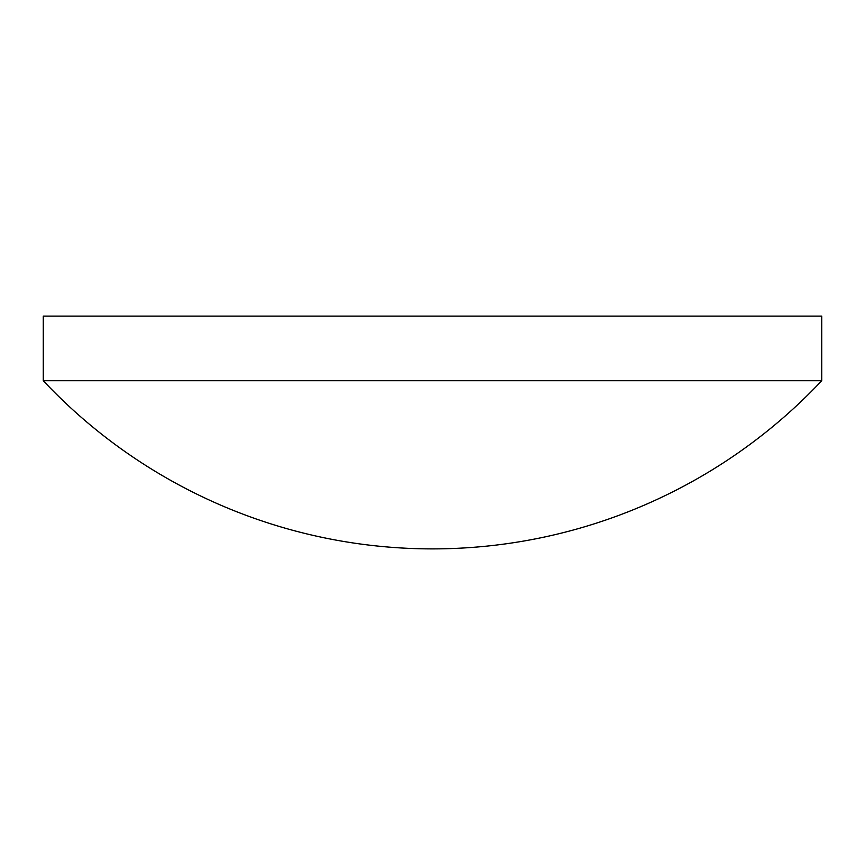<?xml version="1.0" encoding="UTF-8"?>
<svg xmlns="http://www.w3.org/2000/svg" width="865" height="865" viewBox="0 0 865 865"><rect width="100%" height="100%" fill="white"/><g stroke="black" fill="none" stroke-linecap="round" stroke-linejoin="round"><path stroke-width="1.3" d="M821.75 380.719L821.75 316.114L43.25 316.114L43.25 380.719A534.57 534.57 0 0 0 821.75 380.719L43.25 380.719"/></g></svg>
